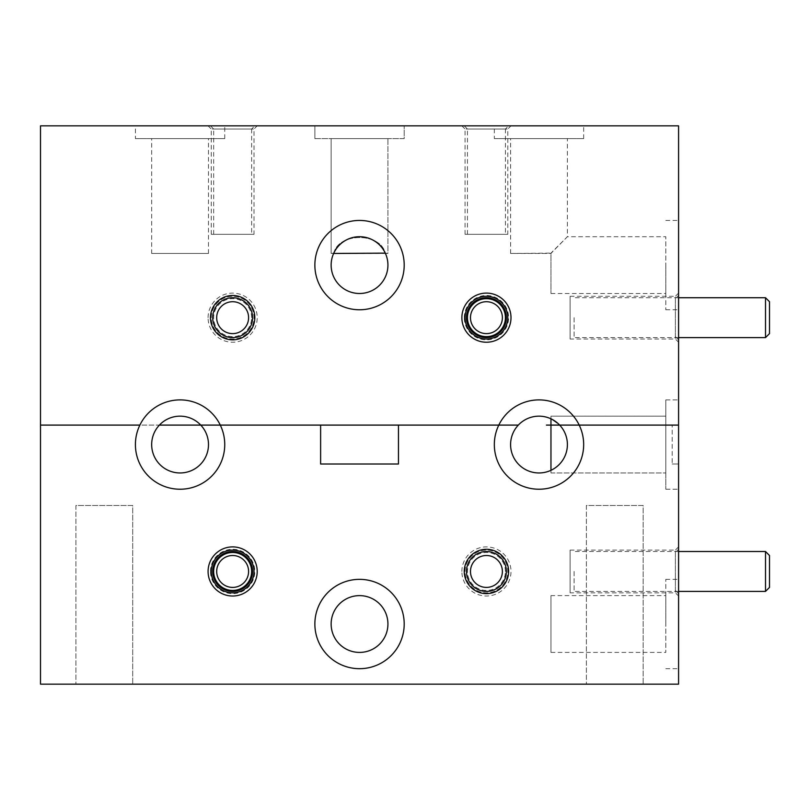 <?xml version="1.0" encoding="UTF-8"?>
<svg xmlns="http://www.w3.org/2000/svg" width="810" height="810" viewBox="0 0 810 810"><rect width="100%" height="100%" fill="white"/><g stroke="black" fill="none" stroke-linecap="round" stroke-linejoin="round"><path stroke-width="0.61" stroke-dasharray="4.05 3.04" d="M251.626 317.662A18.984 18.984 0 0 0 232.642 298.677A18.984 18.984 0 0 0 213.658 317.662A18.984 18.984 0 0 0 232.642 336.646A18.984 18.984 0 0 0 251.626 317.662M507.809 317.662A21.374 21.374 0 0 0 486.435 296.288A21.374 21.374 0 0 0 465.061 317.662A21.374 21.374 0 0 0 486.435 339.036A21.374 21.374 0 0 0 507.809 317.662M359.539 220.441A44.661 44.661 0 0 0 314.867 265.103A44.661 44.661 0 0 0 359.539 309.764A44.661 44.661 0 0 1 314.867 265.103A44.661 44.661 0 0 1 359.539 220.441A44.661 44.661 0 0 1 404.2 265.103A44.661 44.661 0 0 1 359.539 309.764A44.661 44.661 0 0 1 314.867 265.103A44.661 44.661 0 0 1 359.539 220.441A44.661 44.661 0 0 1 404.2 265.103A44.661 44.661 0 0 1 359.539 309.764A44.661 44.661 0 0 0 404.2 265.103A44.661 44.661 0 0 0 359.539 220.441M385.287 253.135A28.39 28.39 0 0 1 387.929 265.103A28.39 28.39 0 0 0 385.287 253.135C380.487 232.359 338.58 232.359 333.791 253.135A28.39 28.39 0 0 0 331.138 265.103A28.39 28.39 0 0 1 333.791 253.135C338.58 232.359 380.487 232.359 385.287 253.135L387.929 253.459L387.929 138.601L331.138 138.601L387.929 138.601L331.138 138.601L387.929 138.601L387.929 253.459L385.317 253.459M333.791 253.135L331.138 253.459L331.138 138.601L331.138 253.459L385.438 253.459M314.867 138.601L314.867 125.844L404.2 125.844L314.867 125.844L404.2 125.844L314.867 125.844L314.867 138.601L404.2 138.601L404.2 125.844L404.2 138.601L314.867 138.601M387.929 265.103A28.39 28.39 0 0 0 359.539 236.712A28.39 28.39 0 0 0 331.138 265.103A28.39 28.39 0 0 0 359.539 293.493A28.39 28.39 0 0 0 387.929 265.103A28.39 28.39 0 0 1 359.539 293.493A28.39 28.39 0 0 1 331.138 265.103A28.39 28.39 0 0 0 359.539 293.493A28.39 28.39 0 0 0 387.929 265.103M208.079 317.662A24.563 24.563 0 0 1 232.642 293.099A24.563 24.563 0 0 1 257.205 317.662A24.563 24.563 0 0 1 232.642 342.235A24.563 24.563 0 0 1 208.079 317.662M211.268 317.662A21.374 21.374 0 0 1 232.642 296.288A21.374 21.374 0 0 1 254.016 317.662A21.374 21.374 0 0 1 232.642 339.036A21.374 21.374 0 0 1 211.268 317.662A21.374 21.374 0 0 1 232.642 296.288A21.374 21.374 0 0 1 254.016 317.662A21.374 21.374 0 0 1 232.642 339.036A21.374 21.374 0 0 1 211.268 317.662M464.262 317.662A22.174 22.174 0 0 1 486.435 295.488A22.174 22.174 0 0 1 508.609 317.662A22.174 22.174 0 0 1 486.435 339.835A22.174 22.174 0 0 1 464.262 317.662M180.083 399.897A44.661 44.661 0 0 1 220.279 425.098L498.798 425.098A44.661 44.661 0 0 1 579.201 425.098A44.661 44.661 0 0 0 498.798 425.098A44.661 44.661 0 0 1 579.201 425.098L678.577 425.098L559.669 425.098L550.962 418.81L550.962 416.168L665.81 416.168L665.81 425.098L550.962 425.098L665.81 425.098L665.81 399.897L665.81 425.098L678.577 425.098L678.577 399.897L678.577 425.098L665.81 425.098L665.81 416.168L550.962 416.168L550.962 418.81A28.39 28.39 0 0 0 518.319 425.098A28.39 28.39 0 0 1 550.962 418.81L550.962 470.316C561.391 464.889 566.868 456.303 567.395 444.558C567.284 437.096 564.712 430.606 559.669 425.098L579.201 425.098A44.661 44.661 0 0 1 538.994 489.23A44.661 44.661 0 0 1 498.798 425.098L518.319 425.098A28.39 28.39 0 0 0 550.962 470.316C561.391 464.889 566.868 456.303 567.395 444.558C567.284 437.096 564.712 430.606 559.669 425.098A28.39 28.39 0 0 0 518.319 425.098L220.279 425.098A44.661 44.661 0 0 0 139.877 425.098A44.661 44.661 0 0 1 220.279 425.098A44.661 44.661 0 0 1 180.083 489.23A44.661 44.661 0 0 1 139.877 425.098L159.398 425.098A28.39 28.39 0 0 1 200.758 425.098A28.39 28.39 0 0 0 151.683 444.558A28.39 28.39 0 0 0 180.083 472.959A28.39 28.39 0 0 0 200.758 425.098L220.279 425.098L200.758 425.098A28.39 28.39 0 0 0 159.398 425.098L139.877 425.098A44.661 44.661 0 0 1 180.083 399.897M675.388 298.677L675.388 336.646L675.388 298.677L678.577 295.488L678.577 339.835L678.577 295.488M675.388 336.646L678.577 339.835M570.098 339.036L570.098 296.288L570.098 339.036L675.388 339.036L675.388 296.288L678.577 293.099L678.577 342.235L678.577 293.099M570.098 296.288L675.388 296.288L675.388 339.036L678.577 342.235M678.577 265.103L678.577 309.764L678.577 265.103M665.81 265.103L665.81 309.764L665.81 265.103M510.604 253.459L510.604 138.601L567.395 138.601L567.395 236.712L550.891 253.459L510.604 253.459L550.962 253.135L550.962 293.493L550.962 253.135L567.395 236.712L665.81 236.712L665.81 293.493L665.81 236.712M550.962 293.493L665.81 293.493M494.333 138.601L583.666 138.601L494.333 138.601L494.333 125.844L583.666 125.844L494.333 125.844M583.666 138.601L583.666 125.844M135.412 138.601L224.745 138.601L135.412 138.601L135.412 125.844L224.745 125.844L135.412 125.844M224.745 138.601L224.745 125.844M151.683 253.459L208.474 253.459L151.683 253.459L151.683 138.601L208.474 138.601L151.683 138.601M208.474 253.459L208.474 138.601M251.626 234.313L213.658 234.313L251.626 234.313L251.626 129.033L213.658 129.033L210.468 125.844L254.816 125.844L210.468 125.844M213.658 234.313L213.658 129.033L251.626 129.033L254.816 125.844M505.42 234.313L467.451 234.313L505.42 234.313L505.42 129.033L467.451 129.033L464.262 125.844L508.609 125.844L464.262 125.844M467.451 234.313L467.451 129.033L505.42 129.033L508.609 125.844M254.016 234.313L211.268 234.313L254.016 234.313L254.016 129.033L211.268 129.033L208.079 125.844L257.205 125.844L208.079 125.844M211.268 234.313L211.268 129.033L254.016 129.033L257.205 125.844M507.809 234.313L465.061 234.313L507.809 234.313L507.809 129.033L465.061 129.033L461.872 125.844L510.999 125.844L461.872 125.844M465.061 234.313L465.061 129.033L507.809 129.033L510.999 125.844M550.962 470.316L550.962 472.959L550.962 470.316A28.39 28.39 0 0 1 510.604 444.558A28.39 28.39 0 0 0 538.994 472.959A28.39 28.39 0 0 0 559.669 425.098L665.81 425.098L559.669 425.098L550.962 418.81M559.669 425.098L665.81 425.098L665.81 399.897L665.81 425.098L678.577 425.098L678.577 125.844L40.5 125.844L40.5 425.098L139.877 425.098L40.5 425.098L40.5 684.156L678.577 684.156L678.577 425.098L665.81 425.098L678.577 425.098L665.81 425.098L665.81 472.959L665.81 425.098L559.669 425.098L665.81 425.098L665.81 489.23L665.81 425.098L678.577 425.098L672.189 425.098L678.577 425.098L678.577 444.558L678.577 425.098L559.669 425.098M567.395 138.601L510.604 138.601M75.917 505.501L75.917 684.156L132.698 684.156L75.917 684.156L132.698 684.156L75.917 684.156L75.917 505.501L132.698 505.501L132.698 684.156L132.698 505.501L75.917 505.501M586.369 505.501L586.369 684.156L643.16 684.156L586.369 684.156L643.16 684.156L586.369 684.156L586.369 505.501L643.16 505.501L643.16 684.156L643.16 505.501L586.369 505.501M505.42 571.455A18.984 18.984 0 0 0 486.435 552.471A18.984 18.984 0 0 0 467.451 571.455A18.984 18.984 0 0 0 486.435 590.439A18.984 18.984 0 0 0 505.42 571.455M254.016 571.455A21.374 21.374 0 0 0 232.642 550.081A21.374 21.374 0 0 0 211.268 571.455A21.374 21.374 0 0 0 232.642 592.829A21.374 21.374 0 0 0 254.016 571.455M359.539 579.353A44.661 44.661 0 0 0 314.867 624.024A44.661 44.661 0 0 0 359.539 668.685A44.661 44.661 0 0 1 314.867 624.024A44.661 44.661 0 0 1 359.539 579.353A44.661 44.661 0 0 1 404.2 624.024A44.661 44.661 0 0 1 359.539 668.685A44.661 44.661 0 0 1 314.867 624.024A44.661 44.661 0 0 1 359.539 579.353A44.661 44.661 0 0 1 404.2 624.024A44.661 44.661 0 0 1 359.539 668.685A44.661 44.661 0 0 0 404.2 624.024A44.661 44.661 0 0 0 359.539 579.353M387.929 624.024A28.39 28.39 0 0 0 359.539 595.623A28.39 28.39 0 0 0 331.138 624.024A28.39 28.39 0 0 1 359.539 595.623A28.39 28.39 0 0 1 387.929 624.024A28.39 28.39 0 0 0 359.539 595.623A28.39 28.39 0 0 0 331.138 624.024A28.39 28.39 0 0 0 359.539 652.414A28.39 28.39 0 0 0 387.929 624.024A28.39 28.39 0 0 1 359.539 652.414A28.39 28.39 0 0 1 331.138 624.024A28.39 28.39 0 0 0 359.539 652.414A28.39 28.39 0 0 0 387.929 624.024M180.083 489.23A44.661 44.661 0 0 0 220.279 425.098A44.661 44.661 0 0 1 180.083 489.23A44.661 44.661 0 0 1 139.877 425.098A44.661 44.661 0 0 0 180.083 489.23M675.388 552.471L675.388 590.439L675.388 552.471L678.577 549.281L678.577 593.629L678.577 549.281M675.388 590.439L678.577 593.629M570.098 592.829L570.098 550.081L570.098 592.829L675.388 592.829L675.388 550.081L678.577 546.892L678.577 596.018L678.577 546.892M570.098 550.081L675.388 550.081L675.388 592.829L678.577 596.018M678.577 624.024L678.577 579.353L678.577 624.024M665.81 624.024L665.81 579.353L665.81 624.024M550.962 595.623L550.962 652.414L550.962 595.623L665.81 595.623L665.81 652.414L665.81 595.623M550.962 652.414L665.81 652.414M678.577 444.558L678.577 489.23L678.577 444.558M538.994 489.23A44.661 44.661 0 0 0 579.201 425.098A44.661 44.661 0 0 1 538.994 489.23A44.661 44.661 0 0 1 498.798 425.098A44.661 44.661 0 0 0 538.994 489.23M461.872 571.455A24.563 24.563 0 0 1 486.435 546.892A24.563 24.563 0 0 1 510.999 571.455A24.563 24.563 0 0 1 486.435 596.018A24.563 24.563 0 0 1 461.872 571.455M465.061 571.455A21.374 21.374 0 0 1 486.435 550.081A21.374 21.374 0 0 1 507.809 571.455A21.374 21.374 0 0 1 486.435 592.829A21.374 21.374 0 0 1 465.061 571.455A21.374 21.374 0 0 1 486.435 550.081A21.374 21.374 0 0 1 507.809 571.455A21.374 21.374 0 0 1 486.435 592.829A21.374 21.374 0 0 1 465.061 571.455M210.468 571.455A22.174 22.174 0 0 1 232.642 549.281A22.174 22.174 0 0 1 254.816 571.455A22.174 22.174 0 0 1 232.642 593.629A22.174 22.174 0 0 1 210.468 571.455M151.683 444.558A28.39 28.39 0 0 1 159.398 425.098A28.39 28.39 0 0 0 180.083 472.959A28.39 28.39 0 0 0 208.474 444.558A28.39 28.39 0 0 1 180.083 472.959A28.39 28.39 0 0 1 151.683 444.558M510.604 444.558A28.39 28.39 0 0 1 518.319 425.098A28.39 28.39 0 0 0 510.604 444.558M665.81 444.558L665.81 489.23L665.81 444.558M398.459 464.019L320.618 464.019L320.618 425.098L398.459 425.098L398.459 464.019L320.618 464.019L320.618 425.098L320.618 464.019L398.459 464.019L398.459 425.098L398.459 464.019M672.189 464.019L678.577 464.019L672.189 464.019L672.189 425.098L672.189 464.019M678.577 464.019L678.577 425.098L678.577 464.019M208.474 444.558A28.39 28.39 0 0 0 200.758 425.098A28.39 28.39 0 0 1 208.474 444.558M466.489 317.662A19.936 19.936 0 0 0 486.435 337.608A19.936 19.936 0 0 0 506.371 317.662A19.936 19.936 0 0 0 486.435 297.726A19.936 19.936 0 0 0 466.489 317.662M212.706 571.455A19.936 19.936 0 0 0 232.642 591.401A19.936 19.936 0 0 0 252.578 571.455A19.936 19.936 0 0 0 232.642 551.519A19.936 19.936 0 0 0 212.706 571.455M769.5 587.412L769.5 555.508M765.511 551.519L765.511 591.401M574.087 571.455L574.087 591.401L574.087 571.455M466.489 571.455A19.936 19.936 0 0 0 486.435 591.401A19.936 19.936 0 0 0 506.371 571.455A19.936 19.936 0 0 0 486.435 551.519A19.936 19.936 0 0 0 466.489 571.455M769.5 333.619L769.5 301.715M765.511 297.726L765.511 337.608M574.087 317.662L574.087 337.608L574.087 317.662M212.706 317.662A19.936 19.936 0 0 0 232.642 337.608A19.936 19.936 0 0 0 252.578 317.662A19.936 19.936 0 0 0 232.642 297.726A19.936 19.936 0 0 0 212.706 317.662M665.81 220.441L678.577 220.441M665.81 399.897L678.577 399.897L665.81 399.897M665.81 309.764L678.577 309.764M665.81 579.353L678.577 579.353M665.81 489.23L678.577 489.23L665.81 489.23M550.962 472.959L665.81 472.959L550.962 472.959M665.81 668.685L678.577 668.685M678.577 591.401L574.087 591.401M678.577 551.519L574.087 551.519M678.577 337.608L574.087 337.608M678.577 297.726L574.087 297.726"/><path stroke-width="1.21" d="M254.816 317.662A22.174 22.174 0 0 0 232.642 295.488A22.174 22.174 0 0 0 210.468 317.662A22.174 22.174 0 0 0 232.642 339.835A22.174 22.174 0 0 0 254.816 317.662M510.999 317.662A24.563 24.563 0 0 0 486.435 293.099A24.563 24.563 0 0 0 461.872 317.662A24.563 24.563 0 0 0 486.435 342.235A24.563 24.563 0 0 0 510.999 317.662M507.809 317.662A21.374 21.374 0 0 0 486.435 296.288A21.374 21.374 0 0 0 465.061 317.662A21.374 21.374 0 0 0 486.435 339.036A21.374 21.374 0 0 0 507.809 317.662M359.539 220.441A44.661 44.661 0 0 0 314.867 265.103A44.661 44.661 0 0 0 359.539 309.764A44.661 44.661 0 0 0 404.2 265.103A44.661 44.661 0 0 0 359.539 220.441M387.929 265.103A28.39 28.39 0 0 0 359.539 236.712A28.39 28.39 0 0 0 331.138 265.103A28.39 28.39 0 0 0 359.539 293.493A28.39 28.39 0 0 0 387.929 265.103M385.287 253.135L333.639 253.459M467.451 317.662A18.984 18.984 0 0 1 486.435 298.677A18.984 18.984 0 0 1 505.42 317.662A18.984 18.984 0 0 1 486.435 336.646A18.984 18.984 0 0 1 467.451 317.662M579.201 425.098A44.661 44.661 0 0 0 498.798 425.098L220.279 425.098A44.661 44.661 0 0 0 139.877 425.098L40.5 425.098L40.5 125.844L678.577 125.844L678.577 425.098L559.669 425.098A28.39 28.39 0 0 0 518.319 425.098L498.798 425.098A44.661 44.661 0 0 0 538.994 489.23A44.661 44.661 0 0 0 579.201 425.098L678.577 425.098L678.577 684.156L40.5 684.156L40.5 425.098L139.877 425.098A44.661 44.661 0 0 0 180.083 489.23A44.661 44.661 0 0 0 220.279 425.098L200.758 425.098A28.39 28.39 0 0 0 159.398 425.098L200.758 425.098L159.398 425.098A28.39 28.39 0 0 0 180.083 472.959A28.39 28.39 0 0 0 200.758 425.098L320.618 425.098L320.618 464.019L398.459 464.019L398.459 425.098L518.319 425.098A28.39 28.39 0 0 0 538.994 472.959A28.39 28.39 0 0 0 559.669 425.098L579.201 425.098M550.962 470.316L550.962 425.098L546.416 425.098L559.669 425.098L550.962 425.098L550.962 418.81M508.609 571.455A22.174 22.174 0 0 0 486.435 549.281A22.174 22.174 0 0 0 464.262 571.455A22.174 22.174 0 0 0 486.435 593.629A22.174 22.174 0 0 0 508.609 571.455M257.205 571.455A24.563 24.563 0 0 0 232.642 546.892A24.563 24.563 0 0 0 208.079 571.455A24.563 24.563 0 0 0 232.642 596.018A24.563 24.563 0 0 0 257.205 571.455M254.016 571.455A21.374 21.374 0 0 0 232.642 550.081A21.374 21.374 0 0 0 211.268 571.455A21.374 21.374 0 0 0 232.642 592.829A21.374 21.374 0 0 0 254.016 571.455M359.539 579.353A44.661 44.661 0 0 0 314.867 624.024A44.661 44.661 0 0 0 359.539 668.685A44.661 44.661 0 0 0 404.2 624.024A44.661 44.661 0 0 0 359.539 579.353M387.929 624.024A28.39 28.39 0 0 0 359.539 595.623A28.39 28.39 0 0 0 331.138 624.024A28.39 28.39 0 0 0 359.539 652.414A28.39 28.39 0 0 0 387.929 624.024M213.658 571.455A18.984 18.984 0 0 1 232.642 552.471A18.984 18.984 0 0 1 251.626 571.455A18.984 18.984 0 0 1 232.642 590.439A18.984 18.984 0 0 1 213.658 571.455M502.382 317.662A15.947 15.947 0 0 1 486.435 333.619A15.947 15.947 0 0 1 470.478 317.662A15.947 15.947 0 0 1 486.435 301.715A15.947 15.947 0 0 1 502.382 317.662M506.371 317.662A19.936 19.936 0 0 1 486.435 337.608A19.936 19.936 0 0 1 466.489 317.662A19.936 19.936 0 0 1 486.435 297.726A19.936 19.936 0 0 1 506.371 317.662M248.589 571.455A15.947 15.947 0 0 1 232.642 587.412A15.947 15.947 0 0 1 216.685 571.455A15.947 15.947 0 0 1 232.642 555.508A15.947 15.947 0 0 1 248.589 571.455M252.578 571.455A19.936 19.936 0 0 1 232.642 591.401A19.936 19.936 0 0 1 212.706 571.455A19.936 19.936 0 0 1 232.642 551.519A19.936 19.936 0 0 1 252.578 571.455M765.511 551.519L769.5 555.508L769.5 587.412L765.511 591.401L765.511 551.519L678.577 551.519M470.478 571.455A15.947 15.947 0 0 0 486.435 587.412A15.947 15.947 0 0 0 502.382 571.455A15.947 15.947 0 0 0 486.435 555.508A15.947 15.947 0 0 0 470.478 571.455M506.371 571.455A19.936 19.936 0 0 1 486.435 591.401A19.936 19.936 0 0 1 466.489 571.455A19.936 19.936 0 0 1 486.435 551.519A19.936 19.936 0 0 1 506.371 571.455M765.511 297.726L769.5 301.715L769.5 333.619L765.511 337.608L765.511 297.726L678.577 297.726M216.685 317.662A15.947 15.947 0 0 0 232.642 333.619A15.947 15.947 0 0 0 248.589 317.662A15.947 15.947 0 0 0 232.642 301.715A15.947 15.947 0 0 0 216.685 317.662M252.578 317.662A19.936 19.936 0 0 1 232.642 337.608A19.936 19.936 0 0 1 212.706 317.662A19.936 19.936 0 0 1 232.642 297.726A19.936 19.936 0 0 1 252.578 317.662M765.511 591.401L678.577 591.401M765.511 337.608L678.577 337.608"/></g></svg>
